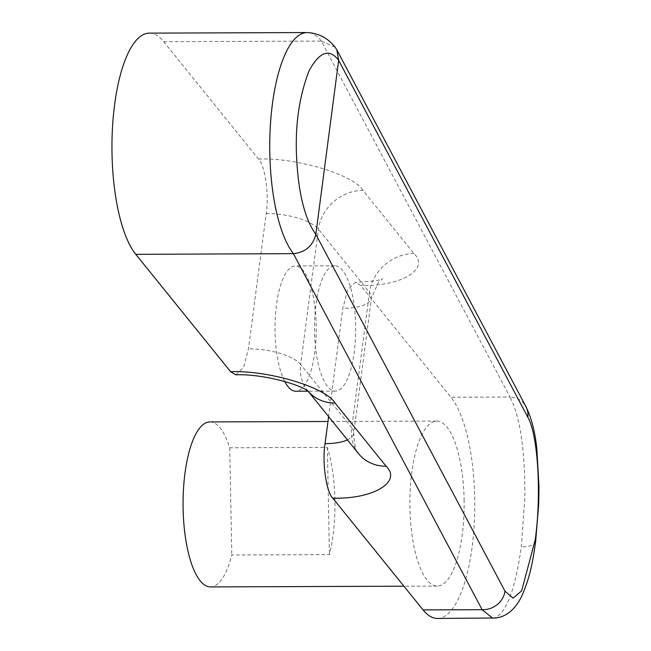 <?xml version="1.0" encoding="UTF-8"?>
<svg xmlns="http://www.w3.org/2000/svg" width="651" height="651" viewBox="0 0 651 651"><rect width="100%" height="100%" fill="white"/><g stroke="black" fill="none" stroke-linecap="round" stroke-linejoin="round"><path stroke-width="0.49" stroke-dasharray="3.25 2.44" d="M333.873 265.852A62.659 20.604 89.8 0 0 314.482 329.992A62.659 20.604 89.8 0 0 335.306 391.096A62.659 20.604 89.8 0 0 336.274 391.023A62.659 20.604 89.8 0 0 355.666 326.883A62.659 20.604 89.8 0 0 334.842 265.779A62.659 20.604 89.8 0 0 333.873 265.852M284.739 381.453A62.659 20.604 -90.2 0 1 275.658 312.537A62.659 20.604 -90.2 0 1 294.423 265.999A62.659 20.604 -90.2 0 1 295.391 265.925A62.659 20.604 -90.2 0 1 316.223 327.03A62.659 20.604 -90.2 0 1 296.823 391.17A62.659 20.604 -90.2 0 1 295.855 391.243M464.098 499.594A82.498 27.13 -90.2 0 1 437.317 586.079A82.498 27.13 -90.2 0 1 409.927 507.568A82.498 27.13 -90.2 0 1 436.707 421.083A82.498 27.13 -90.2 0 1 464.098 499.594M209.882 421.921A82.498 27.13 -90.2 0 1 229.73 447.782L327.363 447.424A82.498 27.13 -90.2 0 1 334.907 500.074A82.498 27.13 -90.2 0 1 329.422 554.636L231.789 554.994A82.498 27.13 -90.2 0 1 210.493 586.917M492.742 618.247L494.093 618.116C506.039 613.877 515.112 590.123 521.313 546.856L524.836 497.844C525.162 450.443 520.214 416.843 510.002 397.029A20.889 18.895 152.1 0 1 525.927 406.582M437.431 618.45A114.869 37.774 89.8 0 0 439.213 618.32A114.869 37.774 89.8 0 0 474.31 522.997A114.869 37.774 89.8 0 0 450.956 397.248L360.638 285.464L355.413 282.363L347.585 289.898L342.8 308.33L328.609 416.583M235.833 374.805L243.661 367.27L248.446 348.838L266.194 213.512C269.27 195.088 265.038 165.126 258.496 159.039L163.67 41.672A114.869 37.774 89.8 0 0 149.299 33.136M335.037 47.132L321.342 41.086L510.002 397.029L450.956 397.248M327.363 447.424L329.422 554.636M229.73 447.782L231.789 554.994M321.391 40.997A114.869 37.774 89.8 0 0 307.093 32.55M163.67 41.672L321.342 41.086M266.194 213.512A41.77 14.965 7.5 0 1 318.412 229.168L369.483 292.38L351.735 427.715L300.664 364.495L318.412 229.168A41.77 36.497 -38.9 0 1 362.924 190.352L414.003 253.565C430.165 269.197 400.821 286.733 360.638 285.464M414.003 253.565A41.77 36.497 141.1 0 0 369.483 292.38A41.77 14.965 7.5 0 1 371.452 297.955A41.77 14.965 7.5 0 1 342.8 308.33M347.422 439.873A41.77 14.965 -172.5 0 0 353.705 433.289A41.77 14.965 -172.5 0 0 351.735 427.715A41.77 36.497 141.1 0 0 358.693 453.82C356.341 453.877 354.681 447.034 353.705 433.289L371.452 297.955L378.565 282.135L382.707 278.669C380.949 280.28 371.851 281.509 355.413 282.363M308.248 391.381L307.622 390.608A41.77 36.497 -38.9 0 1 300.664 364.495A41.77 14.965 -172.5 0 0 248.446 348.838M307.622 390.608A41.77 36.497 -38.9 0 0 308.305 391.422M258.496 159.039C296.384 157.485 353.818 174.704 362.924 190.352M535.635 541.673A20.889 7.486 7.5 0 1 521.313 546.856M335.306 391.096L308.004 391.194M437.317 586.079L403.913 586.201M334.842 265.779L295.391 265.925M436.707 421.083L327.966 421.482"/><path stroke-width="0.98" d="M308.004 391.194L295.855 391.243A62.659 20.604 -90.2 0 1 284.739 381.453M403.913 586.201L210.493 586.917A82.498 27.13 -90.2 0 1 183.102 508.407A82.498 27.13 -90.2 0 1 209.882 421.921L327.966 421.482M307.093 32.55A114.869 37.774 89.8 0 0 269.799 152.969A114.869 37.774 89.8 0 0 293.503 253.662C305.465 252.311 312.903 245.875 315.833 234.344L338.65 60.348L336.827 49.834L335.037 47.132C331.522 42.763 323.466 33.396 307.093 32.55L149.299 33.136A114.869 37.774 89.8 0 0 112.013 153.555A114.869 37.774 89.8 0 0 135.782 254.338L230.609 371.705L235.833 374.805C263.264 373.723 301.966 385.026 308.533 391.609L307.622 390.608M328.609 416.583L325.061 443.665C321.976 462.088 326.216 492.042 332.759 498.129L423.069 609.914A114.869 37.774 89.8 0 0 437.431 618.45L496.42 617.97C507.3 616.18 515.861 608.652 522.102 595.396C530.874 574.833 532.819 560.495 535.635 541.673A20.889 7.486 7.5 0 0 535.236 539.752L521.646 590.848L513.053 598.163L504.964 591.157A20.889 18.895 152.1 0 1 482.122 609.694L492.742 618.247M336.827 49.834L525.927 406.582A20.889 18.895 152.1 0 1 527.774 417.161L338.65 60.348C329.496 48.117 319.649 51.575 309.095 70.715C299.753 94.851 295.513 121.908 296.384 151.886C297.686 190.548 304.172 218.028 315.833 234.344L504.964 591.157M293.503 253.662L135.782 254.338M325.061 443.665A41.77 14.965 -172.5 0 0 347.422 439.873M308.305 391.422A41.77 36.497 -38.9 0 0 335.045 403.018L386.116 466.23A41.77 36.497 141.1 0 1 358.693 453.82L308.248 391.381M332.759 498.129C372.933 499.398 402.277 481.854 386.116 466.23M335.045 403.018C325.931 387.369 268.505 370.142 230.609 371.705M423.069 609.914L482.122 609.694L293.455 253.752M527.774 417.161C538.019 434.982 541.591 493.759 535.236 539.752M525.927 406.582C531.517 418.097 535.155 432.231 536.847 448.978L538.987 486.696L538.727 503.695L535.635 541.673"/></g></svg>
